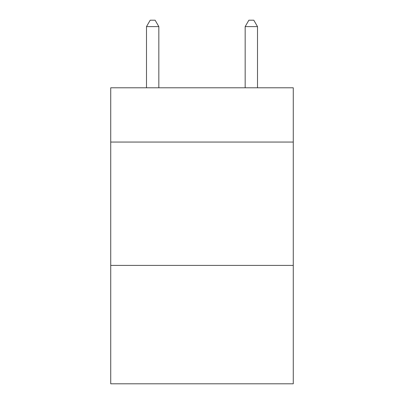 <?xml version="1.0" encoding="UTF-8"?>
<svg xmlns="http://www.w3.org/2000/svg" width="404" height="404" viewBox="0 0 404 404"><rect width="100%" height="100%" fill="white"/><g stroke="black" fill="none" stroke-linecap="round" stroke-linejoin="round"><path stroke-width="0.61" d="M293.269 142.056L293.269 87.789L110.731 87.789L110.731 142.056L293.269 142.056L293.269 383.8L110.731 383.8L110.731 142.056M293.269 265.398L110.731 265.398M158.833 87.789L158.833 26.614L146.495 26.614L146.495 87.789M146.495 26.614L150.197 20.2L155.131 20.2L158.833 26.614M257.505 87.789L257.505 26.614L245.167 26.614L245.167 87.789M245.167 26.614L248.869 20.2L253.803 20.2L257.505 26.614"/></g></svg>
